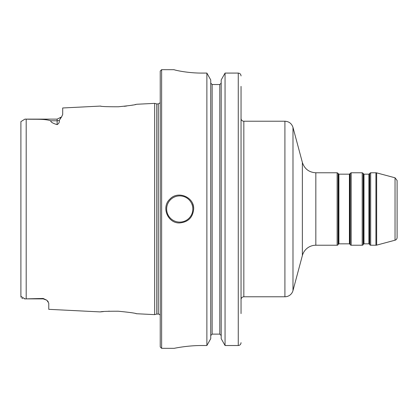 <?xml version="1.0" encoding="UTF-8"?>
<svg xmlns="http://www.w3.org/2000/svg" width="418" height="418" viewBox="0 0 418 418"><rect width="100%" height="100%" fill="white"/><g stroke="black" fill="none" stroke-linecap="round" stroke-linejoin="round"><path stroke-width="0.63" d="M368.911 243.835A0.559 0.559 0 0 1 369.392 244.112L369.392 173.888L368.911 174.165L368.911 243.835L363.984 243.835L363.984 174.165L368.911 174.165M363.984 174.165L363.498 173.888L363.498 244.112A0.559 0.559 0 0 1 363.984 243.835M349.406 243.835A0.559 0.559 0 0 1 349.887 244.112L349.887 173.888L349.406 174.165L349.406 243.835L338.904 243.835L338.904 174.165L349.406 174.165M338.904 174.165L338.418 173.888L338.418 244.112A0.559 0.559 0 0 1 338.904 243.835M369.716 173.329L370.682 172.775L370.682 245.225A1.113 1.113 0 0 1 369.716 244.671L369.716 173.329L369.392 173.888M363.179 244.671A1.113 1.113 0 0 1 362.213 245.225L362.213 172.775L363.179 173.329L363.179 244.671L363.498 244.112M362.213 172.775L351.172 172.775L351.172 245.225A1.113 1.113 0 0 1 350.211 244.671L350.211 173.329L349.887 173.888M338.099 244.671A1.113 1.113 0 0 1 337.133 245.225L337.133 172.775L338.099 173.329L338.099 244.671L338.418 244.112M395.036 240.209A2.785 2.785 0 0 0 397.1 237.513L397.1 180.487L395.036 177.791L395.036 240.209L376.655 245.131A2.785 2.785 0 0 1 375.934 245.225L375.934 172.775L370.682 172.775M241.045 299.565C241.212 297.872 242.142 296.947 243.835 296.78L243.835 121.22A2.785 2.785 0 0 1 241.045 118.435M241.045 313.594L241.045 86.385M302.371 255.555A13.935 13.935 0 0 1 315.83 245.225L315.83 172.775C309.022 172.362 304.534 168.919 302.371 162.445L302.371 255.555L292.987 290.583A8.36 8.36 0 0 1 284.914 296.78L284.914 121.22L243.835 121.22M24.923 119.13L57.125 119.13L57.125 124.632C52.835 123.347 50.693 122.061 50.693 120.781C44.24 118.655 34.736 119.506 26.193 119.14L24.923 119.13L20.9 121.622L20.9 296.378L24.923 298.87L24.39 298.865M20.9 122.918L20.9 121.622M22.661 298.619L21.893 298.259M21.072 297.282L20.9 296.378M26.193 298.86L43.195 298.462L43.195 298.87L24.923 298.87L26.193 298.86L26.193 119.14M101.02 106.172L100.31 106.088C101.391 106.559 107.384 106.789 118.299 106.778C129.361 105.691 135.448 104.855 136.555 104.27L154.66 103.366L154.66 314.634L136.55 313.73C135.448 313.145 129.366 312.309 118.299 311.222C107.374 311.211 101.375 311.441 100.304 311.912L48.765 309.33L48.765 303.17L46.858 300.244L43.195 298.462M135.714 104.453L135.098 104.584M132.715 105.059L131.398 105.299M126.565 106.036L124.177 106.313M57.125 124.632C58.933 123.498 59.643 122.087 59.272 120.405L61.441 117.087M100.31 106.088L62.7 107.975L62.7 114.469L61.55 116.951L60.26 118.169M47.532 300.887L48.201 301.686M100.743 311.859L103.539 311.556M108.649 311.201L109.328 311.175M135.881 313.584L136.55 313.73M193.675 209C192.844 217.459 188.199 222.104 179.74 222.935C167.806 223.573 161.003 207.135 169.886 199.146C177.875 190.263 194.313 197.066 193.675 209A13.935 13.935 0 0 0 192.614 203.665M202.035 345.519C187.123 345.451 173.81 348.419 174.165 348.335C173.81 348.419 187.123 345.451 202.035 345.519L206.879 345.519L210.74 338.679L210.74 79.953L206.879 73.082L206.879 345.519M206.879 73.082L202.035 73.082C187.102 73.155 173.82 69.905 174.165 69.696L161.625 69.665L161.625 348.335L174.165 348.335M174.165 69.696C173.82 69.905 187.102 73.155 202.035 73.082M212.135 84.53L212.135 334.123L210.74 335.55L212.135 334.123L219.8 334.123L221.19 335.55L219.8 334.123L219.8 84.53L212.135 84.53L210.74 83.098L212.135 84.53L219.8 84.53L221.19 83.098L219.8 84.53M241.045 75.94C240.893 74.221 239.969 73.265 238.26 73.082L225.056 73.082L221.19 79.953L221.19 338.679L225.056 345.519L238.26 345.519C239.963 345.336 240.893 344.385 241.045 342.671M225.056 73.082L225.056 345.519M161.625 69.665L160.235 71.06L160.235 346.94L161.625 348.335M154.66 103.366L156.74 103.92L156.74 314.08L154.66 314.634M156.74 103.92L158.281 103.92L158.281 314.08A2.231 2.231 0 0 1 160.235 315.229M376.655 245.131L376.655 172.869L375.934 172.775M292.987 290.583L292.987 127.417C291.691 123.535 289 121.466 284.914 121.22M59.272 120.405A5.575 4.896 180 0 1 57.125 120.781L50.693 120.781M179.74 195.901A13.099 13.099 0 0 0 168.397 215.547A13.099 13.099 0 0 0 191.083 215.547A13.099 13.099 0 0 0 179.74 195.901M238.26 73.082L238.26 345.519M369.392 244.112L369.716 244.671M363.498 173.888L363.179 173.329M349.887 244.112L350.211 244.671M338.418 173.888L338.099 173.329M370.682 245.225L375.934 245.225M351.172 245.225L362.213 245.225M351.172 172.775L350.211 173.329M315.83 245.225L337.133 245.225M315.83 172.775L337.133 172.775M395.036 177.791L376.655 172.869M243.835 296.78L284.914 296.78M302.371 162.445L292.987 127.417M43.195 298.87L46.858 300.244L43.195 298.87M57.125 119.13L61.55 116.951M156.74 314.08L158.281 314.08M158.281 103.92L160.235 102.771"/></g></svg>
